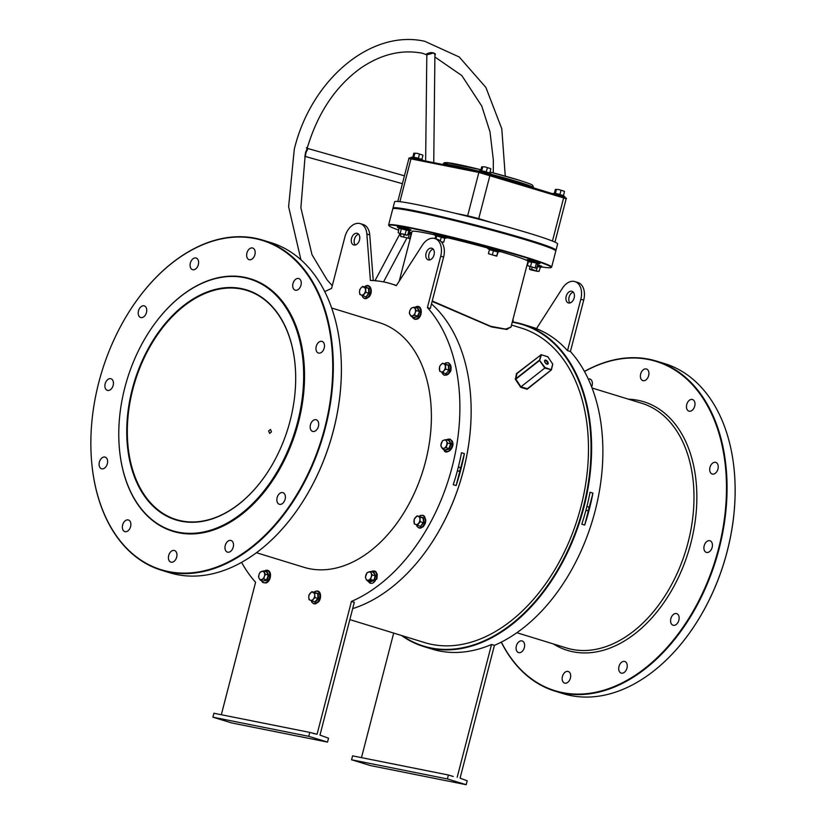 <?xml version="1.0" encoding="UTF-8"?>
<svg xmlns="http://www.w3.org/2000/svg" width="826" height="826" viewBox="0 0 826 826"><rect width="100%" height="100%" fill="white"/><g stroke="black" fill="none" stroke-linecap="round" stroke-linejoin="round"><path stroke-width="1.24" d="M290.153 420.682A120.297 80.267 107.1 0 1 264.258 477.129A120.297 80.267 107.1 0 1 161.586 513.08A120.297 80.267 107.1 0 1 132.284 389.129A120.297 80.267 107.1 0 1 225.312 287.737A120.297 80.267 107.1 0 1 295.656 374.921A120.297 80.267 107.1 0 1 290.153 420.682M295.656 375.014A119.894 79.998 -72.9 0 0 246.716 290.38A119.894 79.998 -72.9 0 0 132.841 389.273A119.894 79.998 -72.9 0 0 176.299 519.595A119.894 79.998 -72.9 0 0 264.31 477.046M402.386 635.752A168.174 112.212 -72.9 0 0 430.883 647.935A168.174 112.212 -72.9 0 0 583.29 507.37A168.174 112.212 -72.9 0 0 515.001 322.698A168.174 112.212 -72.9 0 0 512.234 322.202M512.327 321.851A168.587 112.491 107.1 0 1 515.393 322.398A168.587 112.491 107.1 0 1 522.744 324.257A168.587 112.491 107.1 0 1 582.361 512.998A168.587 112.491 107.1 0 1 431.079 648.41A168.587 112.491 107.1 0 1 423.717 646.552A168.587 112.491 107.1 0 1 401.467 635.473M244.145 277.598A131.664 87.855 -72.9 0 0 153.171 325.857A131.664 87.855 -72.9 0 0 118.81 437.718A131.664 87.855 -72.9 0 0 178.292 532.212A131.664 87.855 -72.9 0 0 297.608 422.169A131.664 87.855 -72.9 0 0 244.145 277.598M153.233 325.785A132.067 88.124 107.1 0 1 153.285 325.702A132.067 88.124 107.1 0 1 244.537 277.288A132.067 88.124 107.1 0 1 250.299 278.754A132.067 88.124 107.1 0 1 296.999 426.608A132.067 88.124 107.1 0 1 178.478 532.687A132.067 88.124 107.1 0 1 172.717 531.232A132.067 88.124 107.1 0 1 118.81 437.914A132.067 88.124 107.1 0 1 118.81 437.811M541.887 266.963A83.787 4.202 -165.5 0 0 550.983 267.572A83.787 4.202 -165.5 0 0 524.995 257.402A83.787 4.202 -165.5 0 0 436.076 233.717A83.787 4.202 -165.5 0 0 388.953 225.674A83.787 4.202 -165.5 0 0 398.803 230.134M388.953 225.674L388.664 225.178A84.19 4.223 14.5 0 1 388.612 224.951A84.19 4.223 14.5 0 1 437.883 233.706A84.19 4.223 14.5 0 1 525.367 257.062A84.19 4.223 14.5 0 1 551.634 267.108A84.19 4.223 14.5 0 1 551.479 267.283L550.983 267.572M392.928 208.679L393.424 208.389A83.787 4.202 14.5 0 1 444.181 217.734A83.787 4.202 14.5 0 1 529.363 240.531A83.787 4.202 14.5 0 1 555.454 250.299L555.743 250.784A84.19 4.223 -165.5 0 0 529.528 240.986A84.19 4.223 -165.5 0 0 443.934 218.064A84.19 4.223 -165.5 0 0 392.928 208.679A84.19 4.223 -165.5 0 0 392.773 208.864L388.612 224.951M161.38 570.198L169.475 572.686A172.644 115.196 -72.9 0 0 177.001 574.586A172.644 115.196 -72.9 0 0 296.286 511.304A172.644 115.196 -72.9 0 0 341.345 364.627A172.644 115.196 -72.9 0 0 270.876 242.627L262.792 240.139A172.644 115.196 107.1 0 1 323.844 433.423A172.644 115.196 107.1 0 1 168.917 572.098A172.644 115.196 107.1 0 1 161.38 570.198A172.644 115.196 107.1 0 1 90.912 448.198A172.644 115.196 107.1 0 1 90.912 448.105M254.862 238.538A172.231 114.928 -72.9 0 0 135.867 301.676A172.231 114.928 -72.9 0 0 90.901 448.012A172.231 114.928 -72.9 0 0 168.731 571.623A172.231 114.928 -72.9 0 0 324.804 427.672A172.231 114.928 -72.9 0 0 254.862 238.538M135.918 301.604A172.644 115.196 107.1 0 1 135.97 301.521A172.644 115.196 107.1 0 1 255.255 238.239A172.644 115.196 107.1 0 1 262.792 240.139M555.124 691.176L563.208 693.654A172.644 115.196 -72.9 0 0 570.745 695.564A172.644 115.196 -72.9 0 0 690.03 632.272A172.644 115.196 -72.9 0 0 735.088 485.595A172.644 115.196 -72.9 0 0 664.62 363.605L656.525 361.117A172.644 115.196 107.1 0 1 717.587 554.391A172.644 115.196 107.1 0 1 562.651 693.076A172.644 115.196 107.1 0 1 555.124 691.176A172.644 115.196 107.1 0 1 501.248 642.153M501.361 642.101A172.231 114.928 -72.9 0 0 562.465 692.591A172.231 114.928 -72.9 0 0 718.548 548.64A172.231 114.928 -72.9 0 0 648.606 359.516A172.231 114.928 -72.9 0 0 584.488 371.535M584.426 371.432A172.644 115.196 107.1 0 1 648.999 359.217A172.644 115.196 107.1 0 1 656.525 361.117M432.246 300.994L490.665 326.291L505.409 329.058L510.933 327.23L527.959 261.398A59.844 3.005 -165.5 0 0 509.291 254.263A59.844 3.005 -165.5 0 0 500.226 251.558M511.046 326.786L506.834 329.471L491.573 326.941L432.143 301.397M324.226 348.025A6.081 4.058 107.1 0 1 318.444 353.043A6.081 4.058 107.1 0 1 316.234 346.424A6.081 4.058 107.1 0 1 322.016 341.406A6.081 4.058 107.1 0 1 324.226 348.025M318.423 426.392A6.081 4.058 107.1 0 1 312.641 431.409A6.081 4.058 107.1 0 1 310.431 424.791A6.081 4.058 107.1 0 1 316.213 419.773A6.081 4.058 107.1 0 1 318.423 426.392M285.115 499.265A6.081 4.058 107.1 0 1 279.333 504.283A6.081 4.058 107.1 0 1 277.123 497.665A6.081 4.058 107.1 0 1 282.905 492.647A6.081 4.058 107.1 0 1 285.115 499.265M233.231 547.111A6.081 4.058 107.1 0 1 227.449 552.129A6.081 4.058 107.1 0 1 225.24 545.511A6.081 4.058 107.1 0 1 231.022 540.493A6.081 4.058 107.1 0 1 233.231 547.111M176.681 557.116A6.081 4.058 107.1 0 1 170.899 562.134A6.081 4.058 107.1 0 1 168.69 555.516A6.081 4.058 107.1 0 1 174.472 550.498A6.081 4.058 107.1 0 1 176.681 557.116M130.601 526.596A6.081 4.058 107.1 0 1 124.819 531.624A6.081 4.058 107.1 0 1 122.62 525.006A6.081 4.058 107.1 0 1 128.391 519.988A6.081 4.058 107.1 0 1 130.601 526.596M107.349 463.737A6.081 4.058 107.1 0 1 101.567 468.755A6.081 4.058 107.1 0 1 99.368 462.137A6.081 4.058 107.1 0 1 105.15 457.119A6.081 4.058 107.1 0 1 107.349 463.737M113.162 385.37A6.081 4.058 107.1 0 1 107.38 390.388A6.081 4.058 107.1 0 1 105.17 383.77A6.081 4.058 107.1 0 1 110.952 378.752A6.081 4.058 107.1 0 1 113.162 385.37M146.47 312.496A6.081 4.058 107.1 0 1 140.688 317.514A6.081 4.058 107.1 0 1 138.479 310.896A6.081 4.058 107.1 0 1 144.261 305.878A6.081 4.058 107.1 0 1 146.47 312.496M198.343 264.65A6.081 4.058 107.1 0 1 192.561 269.668A6.081 4.058 107.1 0 1 190.362 263.05A6.081 4.058 107.1 0 1 196.144 258.032A6.081 4.058 107.1 0 1 198.343 264.65M254.904 254.645A6.081 4.058 107.1 0 1 249.122 259.663A6.081 4.058 107.1 0 1 246.912 253.045A6.081 4.058 107.1 0 1 252.694 248.027A6.081 4.058 107.1 0 1 254.904 254.645M300.974 285.156A6.081 4.058 107.1 0 1 295.192 290.174A6.081 4.058 107.1 0 1 292.993 283.566A6.081 4.058 107.1 0 1 298.775 278.538A6.081 4.058 107.1 0 1 300.974 285.156M640.656 374.023A6.081 4.058 -72.9 0 0 642.865 380.631A6.081 4.058 -72.9 0 0 648.647 375.613A6.081 4.058 -72.9 0 0 646.438 368.995A6.081 4.058 -72.9 0 0 640.656 374.023M709.978 467.402A6.081 4.058 -72.9 0 0 712.188 474.021A6.081 4.058 -72.9 0 0 717.97 468.992A6.081 4.058 -72.9 0 0 715.76 462.384A6.081 4.058 -72.9 0 0 709.978 467.402M704.175 545.769A6.081 4.058 -72.9 0 0 706.385 552.387A6.081 4.058 -72.9 0 0 712.157 547.37A6.081 4.058 -72.9 0 0 709.957 540.751A6.081 4.058 -72.9 0 0 704.175 545.769M591.643 386.919A6.081 4.058 -72.9 0 0 592.087 385.618A6.081 4.058 -72.9 0 0 589.888 379.01A6.081 4.058 -72.9 0 0 588.267 378.989M516.353 645.973A6.081 4.058 -72.9 0 0 518.563 652.592A6.081 4.058 -72.9 0 0 524.345 647.574A6.081 4.058 -72.9 0 0 522.135 640.955A6.081 4.058 -72.9 0 0 516.353 645.973M562.434 676.494A6.081 4.058 -72.9 0 0 564.633 683.112A6.081 4.058 -72.9 0 0 570.415 678.094A6.081 4.058 -72.9 0 0 568.216 671.476A6.081 4.058 -72.9 0 0 562.434 676.494M618.984 666.489A6.081 4.058 -72.9 0 0 621.193 673.107A6.081 4.058 -72.9 0 0 626.975 668.089A6.081 4.058 -72.9 0 0 624.766 661.471A6.081 4.058 -72.9 0 0 618.984 666.489M670.867 618.643A6.081 4.058 -72.9 0 0 673.076 625.251A6.081 4.058 -72.9 0 0 678.858 620.233A6.081 4.058 -72.9 0 0 676.649 613.615A6.081 4.058 -72.9 0 0 670.867 618.643M686.736 404.534A6.081 4.058 -72.9 0 0 688.936 411.152A6.081 4.058 -72.9 0 0 694.718 406.134A6.081 4.058 -72.9 0 0 692.508 399.516A6.081 4.058 -72.9 0 0 686.736 404.534M268.615 430.986L269.668 433.423L271.496 431.874L270.463 429.437L268.615 430.986M256.463 552.718L303.906 567.297A128.009 85.419 -72.9 0 0 309.492 568.711A128.009 85.419 -72.9 0 0 424.368 465.885A128.009 85.419 -72.9 0 0 379.103 322.563L331.649 307.995M250.443 278.796A132.067 88.124 107.1 0 1 250.588 278.837A132.067 88.124 107.1 0 1 297.288 426.691A132.067 88.124 107.1 0 1 178.767 532.78A132.067 88.124 107.1 0 1 173.006 531.325A132.067 88.124 107.1 0 1 172.861 531.283M358.618 234.212A6.081 4.058 -72.9 0 0 354.416 239.261A6.081 4.058 -72.9 0 0 355.304 245.012M351.525 238.373A6.081 4.058 -72.9 0 0 353.735 244.981A6.081 4.058 -72.9 0 0 359.516 239.963A6.081 4.058 -72.9 0 0 357.307 233.345A6.081 4.058 -72.9 0 0 351.525 238.373M429.85 259.911A6.081 4.058 107.1 0 1 428.962 254.15A6.081 4.058 107.1 0 1 433.165 249.111M434.053 254.862A6.081 4.058 107.1 0 1 428.271 259.88A6.081 4.058 107.1 0 1 426.071 253.262A6.081 4.058 107.1 0 1 431.853 248.244A6.081 4.058 107.1 0 1 434.053 254.862M574.163 297.907A6.081 4.058 107.1 0 1 568.381 302.925A6.081 4.058 107.1 0 1 566.171 296.317A6.081 4.058 107.1 0 1 571.953 291.299A6.081 4.058 107.1 0 1 574.163 297.907M569.95 302.956A6.081 4.058 107.1 0 1 569.062 297.205A6.081 4.058 107.1 0 1 573.275 292.156M570.415 351.525L567.524 350.637A168.587 112.491 107.1 0 0 536.435 328.686L562.465 288.181A16.231 10.831 107.1 0 1 574.937 281.594L577.828 282.482A16.231 10.831 107.1 0 1 583.703 300.127L570.415 351.525A168.587 112.491 107.1 0 1 595.112 510.974A168.587 112.491 107.1 0 1 494.423 645.364L491.532 644.476A168.587 112.491 107.1 0 1 439.453 650.991A168.587 112.491 107.1 0 1 432.101 649.122L423.717 646.552M324.752 291.64A168.587 112.491 107.1 0 1 331.577 288.439L344.865 237.041A16.231 10.831 -72.9 0 1 360.281 223.65A16.231 10.831 -72.9 0 1 366.858 234.037L370.399 280.458A168.587 112.491 107.1 0 1 383.656 281.924A168.587 112.491 107.1 0 1 391.018 283.783A168.587 112.491 107.1 0 1 396.335 285.641L422.365 245.126A16.231 10.831 107.1 0 1 434.827 238.549A16.231 10.831 107.1 0 1 440.712 256.194L427.414 307.592A168.587 112.491 107.1 0 1 452.121 467.041A168.587 112.491 107.1 0 1 351.432 601.431L317.081 734.231L309.76 732.404L308.748 736.327L327.519 742.099L231.683 722.946L212.901 717.174L213.913 713.251L309.76 732.404M221.327 714.727L255.585 582.268A168.587 112.491 107.1 0 1 241.574 562.372M541.856 266.292L537.519 264.795M539.667 262.864L527.256 259.653M500.319 250.774L487.908 247.563M446.845 237.103L434.435 233.892M410.574 229.855L398.163 226.644M411.74 232.767L408.519 231.807M487.546 247.986A59.844 3.005 -165.5 0 0 446.959 237.62M434.228 234.749A59.844 3.005 -165.5 0 0 412.081 231.435L399.226 281.139M457.49 470.366A2.024 1.507 101.3 0 0 458.409 471.14A2.024 1.507 101.3 0 0 460.258 469.591A2.024 1.507 101.3 0 0 459.204 467.165A2.024 1.507 101.3 0 0 458.265 467.361M586.037 509.859A2.024 1.507 101.3 0 0 586.966 510.633A2.024 1.507 101.3 0 0 588.804 509.095A2.024 1.507 101.3 0 0 587.761 506.658A2.024 1.507 101.3 0 0 586.821 506.865M511.5 325.052L521.258 328.046A164.529 109.775 107.1 0 1 579.449 512.244A164.529 109.775 107.1 0 1 431.802 644.404A164.529 109.775 107.1 0 1 424.626 642.587L349.842 619.614M517.128 373.373L516.477 373.466L517.035 373.486L515.775 378.762L539.461 360.157L544.974 367.529L551.438 369.79L544.799 368.076L520.969 386.795L544.799 368.076L539.554 360.497L541.422 354.808L547.793 356.801M527.7 388.53L527.122 389.273L520.783 387.322L520.969 386.795L527.308 388.736L551.138 370.017L552.708 364.09L551.417 369.614M516.477 373.466L515.393 379.402L520.783 387.322M313.137 733.447L317.081 734.231M351.432 601.431L354.313 602.319L319.972 735.119L328.531 738.176L327.519 742.099M551.634 267.108L555.795 251.021A84.19 4.223 -165.5 0 0 555.743 250.784M427.414 307.592L430.305 308.48L443.603 257.082A16.231 10.831 107.1 0 0 437.718 239.437L434.827 238.549M352.692 608.617A168.587 112.491 -72.9 0 0 427.094 549.6A168.587 112.491 -72.9 0 0 471.099 406.371A168.587 112.491 -72.9 0 0 431.492 303.896M456.117 485.574L453.237 484.686A168.587 112.491 -72.9 0 0 461.497 452.731L464.388 453.619A168.587 112.491 107.1 0 1 456.117 485.574L464.388 453.619M471.099 406.475A168.174 112.212 107.1 0 1 471.099 406.568A168.174 112.212 107.1 0 1 427.197 549.445A168.174 112.212 107.1 0 1 427.145 549.527M522.744 324.257L534.009 327.715A168.587 112.491 107.1 0 1 536.528 328.541M590.043 492.234L592.934 493.122A168.587 112.491 107.1 0 1 584.674 525.068L581.783 524.18A168.587 112.491 -72.9 0 0 590.043 492.234M527.463 388.716L551.438 369.79L552.77 364.07L547.762 356.76L541.422 354.808L540.854 354.777L539.554 360.497L515.868 379.103L520.679 386.537L520.204 386.826M494.423 645.364L460.082 778.164L467.196 780.777L466.184 784.7L447.403 778.928L351.566 759.775L352.578 755.852L448.425 775.005L447.403 778.928M513.214 321.995L513.008 319.228M574.937 281.594A16.231 10.831 107.1 0 1 580.812 299.239L567.524 350.637M393.682 633.077L361.478 757.628M453.247 776.492L448.425 775.005M491.532 644.476L457.191 777.276M466.184 784.7L370.337 765.547L351.566 759.775M735.088 485.698A172.231 114.928 107.1 0 1 735.099 485.791A172.231 114.928 107.1 0 1 690.133 632.117A172.231 114.928 107.1 0 1 690.082 632.2M373.238 280.582L369.749 234.925A16.231 10.831 -72.9 0 0 363.172 224.538L360.281 223.65M308.748 736.327L212.901 717.174M341.355 364.72A172.231 114.928 107.1 0 1 341.355 364.813A172.231 114.928 107.1 0 1 296.389 511.149A172.231 114.928 107.1 0 1 296.338 511.222M551.21 370.038L527.122 389.273M541.422 354.808L547.834 356.739L552.739 364.121M515.393 379.402L515.775 378.762L515.207 378.731M517.035 373.486L541.278 354.633L516.87 373.3M584.674 525.068L592.934 493.122M305.073 156.382L300.881 207.749L312.001 254.718L327.117 279.9L332.279 285.734M304.835 156.94L305.63 152.108C307.251 149 307.478 147.534 306.332 147.72M426.361 54.144L426.361 54.144C429.757 52.193 432.772 52.131 435.416 53.969L434.92 55.796M306.859 148.711C307.953 148.453 307.685 149.63 306.054 152.242L305.321 156.475L402.407 183.682M433.743 162.65L434.91 54.537L433.733 52.947L426.815 54.846L422.396 53.236C401.519 49.25 380.848 54.289 360.404 68.352C335.366 86.554 317.628 113.214 307.158 148.329L404.441 175.824M555.506 250.515A83.787 4.202 -165.5 0 0 529.363 240.531A83.787 4.202 -165.5 0 0 442.385 217.3A83.787 4.202 -165.5 0 0 393.269 208.565M393.166 208.544L393.021 208.307A84.19 4.223 14.5 0 1 392.98 208.08A84.19 4.223 14.5 0 1 442.251 216.835A84.19 4.223 14.5 0 1 529.724 240.201A84.19 4.223 14.5 0 1 555.991 250.237A84.19 4.223 14.5 0 1 555.836 250.412L555.599 250.557M392.98 208.08L394.601 201.802A84.19 4.223 14.5 0 1 443.872 210.558A84.19 4.223 14.5 0 1 531.345 233.923A84.19 4.223 14.5 0 1 557.612 243.959L555.991 250.237M417.12 307.984L417.708 307.819L419.639 311.464L417.894 316.399L413.929 317.277M412.608 315.728A4.264 2.839 107.1 0 1 409.975 314.634A4.264 2.839 107.1 0 1 409.892 310.607L409.335 313.013L411.152 316.42L414.6 315.202L415.158 312.806A4.264 2.839 107.1 0 1 412.608 315.728M415.065 308.779A4.264 2.839 107.1 0 1 415.158 312.806L416.242 310.566L414.435 307.158L412.442 307.685A4.264 2.839 107.1 0 1 415.065 308.779M412.442 307.685A4.264 2.839 -72.9 0 0 409.892 310.607L410.987 308.377L412.442 307.685M417.894 316.399L414.208 317.7L411.152 316.42M419.639 311.464L417.471 316.079L414.6 315.202M414.435 307.158L417.306 308.036L419.112 311.454L416.242 310.566M562.578 195.907L563.683 195.938L561.876 195.101L553.988 193.594L555.444 193.274L556.445 189.391L558.81 189.567L556.445 189.391M564.313 191.291L558.81 189.567L564.065 191.178M555.402 189.371L554.391 193.263L559.987 194.378L560.988 190.486M559.945 194.781L563.487 195.452L564.499 191.56M421.023 159.707L422.138 159.738L420.32 158.902L412.432 157.394L413.888 157.074L414.889 153.182L417.264 153.368L414.889 153.182M422.767 155.092L417.264 153.368L422.52 154.978M413.847 153.161L412.845 157.054L418.431 158.179L419.443 154.286M418.4 158.582L421.941 159.253L422.943 155.36M488.909 173.274L490.024 173.305L488.207 172.469L480.319 170.961L481.775 170.641L482.787 166.759L485.151 166.935L482.787 166.759M490.654 168.659L485.151 166.935L490.407 168.545M481.734 166.738L480.732 170.621L486.318 171.746L487.33 167.854M486.287 172.149L489.828 172.82L490.83 168.927M362.862 295.687L365.804 292.311L365.712 287.665L362.666 286.405L360.931 288.006A4.264 2.839 107.1 0 1 363.915 286.952A4.264 2.839 107.1 0 1 365.484 289.905A4.264 2.839 107.1 0 1 364.06 293.911A4.264 2.839 107.1 0 1 361.065 294.975L366.032 296.968L368.664 293.189L368.572 288.553L365.825 287.066L369.067 288.419L369.17 293.364L366.032 296.968L362.79 295.625M360.931 288.006A4.264 2.839 -72.9 0 0 359.506 292.022L359.826 294.428L361.065 294.975A4.264 2.839 107.1 0 1 359.506 292.022L359.723 289.781L360.931 288.006M369.17 293.364L365.804 292.311M369.067 288.419L365.712 287.665M365.536 287.283L362.666 286.405M266.292 571.737L266.891 571.571L268.822 575.216L267.066 580.151L263.102 581.029M261.615 571.437A4.264 2.839 107.1 0 1 264.248 572.532A4.264 2.839 107.1 0 1 264.33 576.558L265.425 574.328L263.618 570.911L260.159 572.129L259.075 574.369A4.264 2.839 107.1 0 1 261.615 571.437M259.157 578.386A4.264 2.839 107.1 0 1 259.075 574.369L258.517 576.765L259.157 578.386L260.324 580.172L261.78 579.48A4.264 2.839 107.1 0 1 259.157 578.386M261.78 579.48A4.264 2.839 -72.9 0 0 264.33 576.558L263.783 578.954L261.78 579.48M260.324 580.172L263.195 581.05L266.643 579.831L268.295 575.206L266.478 571.788L263.618 570.911M267.066 580.151L263.783 578.954M268.822 575.216L265.425 574.328M314.82 592.531L318.309 593.657L318.413 598.613L315.264 602.216L312.032 600.863M310.163 593.254A4.264 2.839 107.1 0 1 313.157 592.19A4.264 2.839 107.1 0 1 314.716 595.143L314.943 592.913L311.908 591.643L308.965 595.019L308.738 597.26A4.264 2.839 107.1 0 1 310.163 593.254M310.308 600.213A4.264 2.839 107.1 0 1 308.738 597.26L309.058 599.666L310.308 600.213L312.094 600.925L313.291 599.16A4.264 2.839 107.1 0 1 310.308 600.213M313.291 599.16A4.264 2.839 -72.9 0 0 314.716 595.143L315.036 597.549L313.291 599.16M312.094 600.925L314.964 601.813L317.907 598.437L317.803 593.791L311.908 591.643M318.413 598.613L315.036 597.549M318.309 593.657L314.943 592.913M373.156 572.335L373.755 572.17L375.675 575.805L373.93 580.75L369.965 581.618M365.928 574.958A4.264 2.839 107.1 0 1 368.479 572.036A4.264 2.839 107.1 0 1 371.111 573.13L370.471 571.509L367.023 572.728L365.381 577.353L366.011 578.985A4.264 2.839 107.1 0 1 365.928 574.958M368.644 580.079A4.264 2.839 107.1 0 1 366.011 578.985L367.188 580.771L370.637 579.553L371.194 577.147A4.264 2.839 107.1 0 1 368.644 580.079M371.194 577.147A4.264 2.839 -72.9 0 0 371.111 573.13L372.278 574.917L371.194 577.147M370.637 579.553L373.507 580.43L370.244 582.051L367.188 580.771M373.93 580.75L375.149 575.794L372.278 574.917M375.675 575.805L373.342 572.387L370.471 571.509M420.052 516.735L423.542 517.861L423.645 522.817L420.496 526.42L417.254 525.068M413.971 521.464A4.264 2.839 107.1 0 1 415.395 517.458A4.264 2.839 107.1 0 1 418.39 516.395L417.14 515.847L414.198 519.224L414.291 523.87L415.54 524.417A4.264 2.839 107.1 0 1 413.971 521.464M418.524 523.364A4.264 2.839 107.1 0 1 415.54 524.417L417.326 525.14L420.269 521.753L419.949 519.347A4.264 2.839 107.1 0 1 418.524 523.364M419.949 519.347A4.264 2.839 -72.9 0 0 418.39 516.395L420.176 517.117L419.949 519.347M420.269 521.753L423.139 522.641L420.496 526.42L417.326 525.14M423.645 522.817L423.036 517.995L420.176 517.117M423.542 517.861L417.14 515.847M448.57 440.454L449.158 440.289L451.089 443.934L449.334 448.869L445.369 449.747M441.425 447.103A4.264 2.839 107.1 0 1 441.342 443.087A4.264 2.839 107.1 0 1 443.882 440.155L442.426 440.847L440.785 445.482L442.591 448.89L444.047 448.198A4.264 2.839 107.1 0 1 441.425 447.103M446.598 445.276A4.264 2.839 107.1 0 1 444.047 448.198L446.05 447.671L447.692 443.046L446.515 441.249A4.264 2.839 107.1 0 1 446.598 445.276M446.515 441.249A4.264 2.839 -72.9 0 0 443.882 440.155L445.885 439.628L446.515 441.249M449.334 448.869L445.648 450.17L442.591 448.89M447.692 443.046L450.562 443.923L448.91 448.549L446.05 447.671M451.089 443.934L448.745 440.516L445.885 439.628M445.431 364.121L448.921 365.237L449.024 370.193L445.885 373.796L442.643 372.443M440.919 371.793A4.264 2.839 107.1 0 1 439.349 368.84A4.264 2.839 107.1 0 1 440.774 364.834L439.577 366.61L439.669 371.246L442.705 372.516L443.913 370.74A4.264 2.839 107.1 0 1 440.919 371.793M445.338 366.734A4.264 2.839 107.1 0 1 443.913 370.74L445.648 369.139L445.555 364.493L443.769 363.781A4.264 2.839 107.1 0 1 445.338 366.734M443.769 363.781A4.264 2.839 -72.9 0 0 440.774 364.834L442.519 363.233L443.769 363.781M449.024 370.193L445.885 373.796L442.705 372.516M445.555 364.493L448.425 365.371L448.518 370.017L445.648 369.139M448.921 365.237L442.519 363.233M537.148 266.261L540.4 267.232L538.975 271.455L530.633 269.823L537.602 271.382L531.665 269.359L529.456 269.018L530.003 269.555M540.4 267.232L537.437 266.684L536.425 270.577M537.685 266.302L537.045 266.653M532.161 267.459L531.665 269.359M530.013 266.87L529.456 269.018M528.351 261.357L539.306 263.742L528.733 260.737L527.164 260.603L528.382 261.429M528.908 266.24L535.878 268.13L528.908 266.24M535.258 267.448L536.27 263.566L537.685 264.175L536.683 268.058L536.043 268.254L527.38 265.559L528.392 261.666L531.624 262.307L530.612 266.199M536.683 268.058L535.878 268.13M536.59 263.195L531.634 261.863M497.964 251.889L500.019 251.6L487.763 248.471L489.364 249.566L498.295 251.703L496.684 256.163L488.651 253.819M496.891 255.926L494.495 255.379L496.736 256.153M497.902 252.033L489.467 249.617L488.455 253.51M498.078 251.383L496.705 255.616M493.587 250.092L492.482 254.408M441.642 242.235L443.748 242.142L441.9 241.966L443.748 242.142L444.76 238.249L435.467 235.575L444.047 237.888M435.973 238.9L436.706 236.071L435.663 236.05L435.003 238.6M441.425 236.763L440.299 240.841M409.118 230.795L398.968 228.193L409.118 230.795L407.693 235.007L406.32 234.945L406.939 235.245L398.721 233.118M402.665 233.892L406.32 234.945L402.665 233.892M406.495 235.204L407.693 235.007L406.495 235.204M406.402 229.855L405.143 234.14M401.322 228.565L400.383 232.922M398.968 228.193L398.173 232.571M408.106 233.407L411.183 234.254L409.758 238.477L400.816 236.453M405.927 237.599L401.983 236.649L405.927 237.599M401.002 233.882L400.465 235.968L401.983 236.649L400.909 236.535M400.465 235.968L401.085 236.639L400.465 235.968M409.758 238.477L408.953 238.538M410.77 234.584L409.345 233.975L408.343 237.867M409.675 233.603L408.003 233.789M404.182 234.718L403.697 236.608M516.87 632.726L566.502 647.976A128.009 85.419 -72.9 0 0 572.088 649.391A128.009 85.419 -72.9 0 0 686.964 546.564A128.009 85.419 -72.9 0 0 641.688 403.243L592.056 388.003M628.545 399.206A130.033 86.771 107.1 0 1 638.054 400.321A130.033 86.771 107.1 0 1 690.866 543.105A130.033 86.771 107.1 0 1 573.017 651.797A130.033 86.771 107.1 0 1 553.348 643.939M546.926 364.152A2.437 1.311 -128.1 0 1 544.633 361.612A2.437 1.311 -128.1 0 1 545.81 360.136A2.437 1.311 -128.1 0 1 548.103 362.676A2.437 1.311 -128.1 0 1 546.926 364.152M546.905 364.08A2.024 1.094 51.9 0 0 547.349 363.946A2.024 1.094 51.9 0 0 547.318 362.232A2.024 1.094 51.9 0 0 545.635 360.683A2.024 1.094 51.9 0 0 544.85 360.755A2.024 1.094 51.9 0 0 544.582 361.375M583.703 300.127L580.812 299.239M366.858 234.037L369.749 234.925M440.712 256.194L443.603 257.082M305.321 156.475L305.021 156.579A0.816 0.754 -137.5 0 1 305.723 156.362M435.416 53.969A0.816 0.609 -9 0 0 434.91 54.537M448.714 164.611A44.831 2.251 14.5 0 1 480.959 169.743L446.339 162.546L444.171 162.784L442.86 164.26A46.865 2.354 14.5 0 1 478.584 171.137M491.408 174.389A46.865 2.354 14.5 0 1 518.986 182.143A46.865 2.354 14.5 0 1 533.606 187.729L533.565 187.884M533.606 187.729L532.656 185.292C532.274 185.065 532.884 184.559 518.243 179.934L490.024 172.045A44.831 2.251 14.5 0 1 518.16 179.913M455.869 213.428L467.65 215.782L478.853 172.438L410.966 158.871A0.816 0.599 -78.7 0 1 411.751 158.262L479.545 171.808M552.47 241.047L563.621 197.91L478.853 172.438A0.816 0.599 -78.7 0 1 479.638 171.829L489.632 174.379A0.816 0.537 107.1 0 1 489.963 175.277L478.75 218.622L492.038 222.71M489.694 174.4L563.291 197.011A0.816 0.537 107.1 0 1 563.621 197.91L566.151 198.87L554.969 242.111M397.802 201.472L408.891 158.613L410.966 158.871L399.898 201.678M467.34 216.278A0.816 0.599 -78.7 0 0 467.65 215.782L478.75 218.622A0.816 0.537 -72.9 0 0 478.76 219.2M412.246 316.761A6.329 4.223 -72.9 0 0 416.366 318.826A6.329 4.223 -72.9 0 0 420.682 311.278A6.329 4.223 -72.9 0 0 416.118 306.869A6.329 4.223 -72.9 0 0 415.127 307.375M417.037 318.877A6.164 4.12 -72.9 0 0 421.115 313.116A6.164 4.12 -72.9 0 0 419.009 307.272M554.556 193.356L552.677 193.532L564.819 196.671L563.569 195.814M413 157.157L411.121 157.332L423.273 160.471L422.014 159.614M480.897 170.724L479.008 170.899L491.16 174.038L489.901 173.181M361.995 295.347A6.329 4.223 -72.9 0 0 368.541 296.493A6.329 4.223 -72.9 0 0 370.193 288.171A6.329 4.223 -72.9 0 0 364.607 286.994M369.15 296.586A6.164 4.12 -72.9 0 0 368.985 286.519M266.209 582.629A6.164 4.12 -72.9 0 0 270.298 576.868A6.164 4.12 -72.9 0 0 268.192 571.024M261.429 580.513A6.329 4.223 -72.9 0 0 265.538 582.578A6.329 4.223 -72.9 0 0 269.865 575.03A6.329 4.223 -72.9 0 0 265.301 570.621A6.329 4.223 -72.9 0 0 264.31 571.127M318.392 601.834A6.164 4.12 -72.9 0 0 318.216 591.767M311.226 600.595A6.329 4.223 -72.9 0 0 317.773 601.741A6.329 4.223 -72.9 0 0 319.435 593.419A6.329 4.223 -72.9 0 0 313.839 592.242M368.282 581.101A6.329 4.223 -72.9 0 0 372.185 583.239A6.329 4.223 -72.9 0 0 376.191 578.83A6.329 4.223 -72.9 0 0 375.778 572.387A6.329 4.223 -72.9 0 0 371.163 571.716M416.459 524.799A6.329 4.223 -72.9 0 0 421.456 527.236A6.329 4.223 -72.9 0 0 425.122 519.977A6.329 4.223 -72.9 0 0 419.071 516.446M419.835 527.731A6.164 4.12 -72.9 0 0 425.679 520.225M443.696 449.23A6.329 4.223 -72.9 0 0 443.903 449.674A6.329 4.223 -72.9 0 0 450.015 449.716A6.329 4.223 -72.9 0 0 451.471 440.97A6.329 4.223 -72.9 0 0 446.577 439.845M446.845 451.492A6.164 4.12 -72.9 0 0 451.708 448.188A6.164 4.12 -72.9 0 0 452.049 441.29M441.848 372.175A6.329 4.223 -72.9 0 0 443.944 374.89A6.329 4.223 -72.9 0 0 449.974 370.554A6.329 4.223 -72.9 0 0 448.177 362.965A6.329 4.223 -72.9 0 0 444.46 363.822M445.224 375.107A6.164 4.12 -72.9 0 0 450.666 370.347A6.164 4.12 -72.9 0 0 448.838 363.347M537.375 265.383L537.519 264.816L539.037 265.239L541.98 266.777L537.282 265.714M537.871 262.565L529.084 259.86M500.091 250.65L488.156 247.594M499.947 251.651L500.38 250.856L490.21 247.872C487.608 247.428 486.751 247.573 487.629 248.327L487.887 248.554M444.811 238.125L446.474 237.971L444.564 237.186L434.331 234.832C434.011 234.161 431.626 232.519 444.718 236.257L436.603 234.636M403.893 228.719L398.06 227.584C396.067 226.293 398.101 226.365 404.131 227.811C415.488 230.764 409.138 230.072 410.202 230.722L403.893 228.719M404.626 228.575L404.141 227.811M410.956 232.973L411.647 233.097M411.73 232.798L408.519 231.827L411.73 232.787M411.493 233.696L408.281 232.726M547.349 363.946L546.781 363.977C545.119 362.738 544.468 361.674 544.85 360.755M391.018 283.783L396.449 285.455M505.264 176.144L501.785 128.763L485.874 87.411L459.204 56.973L424.781 41.3C370.884 29.065 310.968 79.874 294.283 149.299L288.615 206.696L300.932 259.798M375.004 280.706L400.052 233.603M426.815 54.846L425.638 161.039M493.256 172.882L493.37 160.244L490.004 131.861L481.764 106.069L461.827 75.579L434.91 56.994M383.553 281.903L406.774 238.239M408.891 158.613C408.55 157.88 409.49 157.766 411.709 158.251L489.663 174.389L563.332 197.022C566.109 197.858 567.049 198.477 566.151 198.87M415.024 307.344L416.283 306.673C422.798 304.34 422.829 317.514 416.851 319.228L414.621 319.311L412.143 316.73M564.881 197.538L564.819 196.671M411.121 157.332L410.656 158.055M479.008 170.899L478.543 171.601M491.243 174.875L491.16 174.038M363.905 287.613C368.943 281.367 374.323 290.329 369.17 296.802L366.321 298.63L364.555 298.558L363.13 297.659L361.922 295.316M264.206 571.096L265.466 570.425C272.704 568.618 271.475 581.432 266.024 582.98L262.802 582.557L261.326 580.482M313.137 592.851C320.942 586.574 322.388 598.003 318.413 602.04L315.542 603.868L313.797 603.796L311.908 602.33L311.154 600.564M371.06 571.685L374.56 570.942L375.995 571.829L377.286 574.483L376.873 579.047L368.179 581.07M418.999 516.426L420.558 515.434L422.943 515.29L424.43 516.219L425.824 520.112L425.39 523.065L423.315 526.606L420.754 528.082L419.061 528.02L417.171 526.585L416.387 524.768M446.474 439.814L449.943 439.05L452.132 440.96C455.973 447.837 445.41 455.9 443.892 449.881L443.593 449.199M444.378 363.801L445.978 362.8L448.632 362.779C452.927 369.428 451.43 373.6 444.14 375.283L441.765 372.144M540.225 267.283L541.484 267.159M527.164 260.603C526.131 259.88 526.771 259.632 529.063 259.86C538.222 261.966 541.639 263.257 539.306 263.742M435.643 235.73L434.331 234.832M444.718 236.257C447.351 237.341 447.94 237.909 446.474 237.971M399.03 228.244L398.06 227.584M408.942 230.836L410.202 230.722"/></g></svg>

